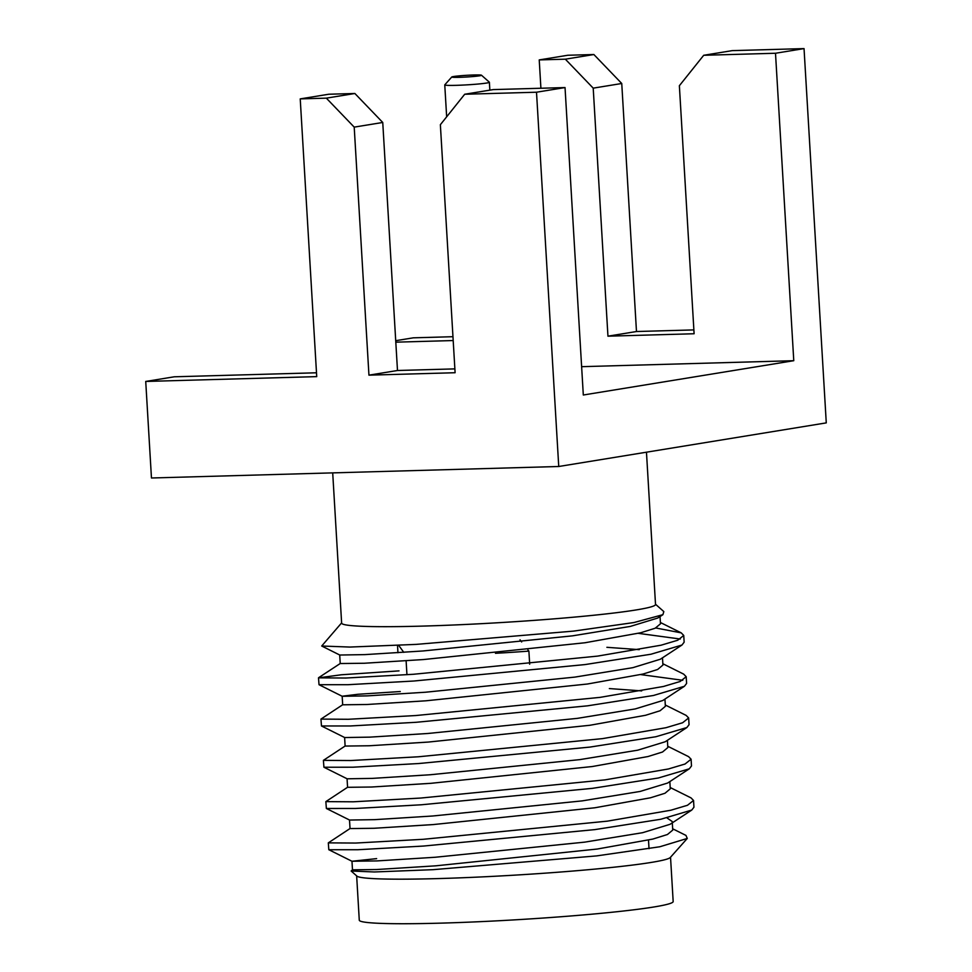 <?xml version="1.0" encoding="UTF-8"?>
<svg xmlns="http://www.w3.org/2000/svg" width="972" height="972" viewBox="0 0 972 972"><rect width="100%" height="100%" fill="white"/><g stroke="black" fill="none" stroke-linecap="round" stroke-linejoin="round"><path stroke-width="1.46" d="M323.397 760.359L323.931 767.236L352.933 767.212L418.738 763.53L589.919 747.091L655.869 736.74L686.864 727.542L689.051 724.699L688.65 717.956L682.599 722.755L665.966 727.712L602.506 738.623L418.337 756.787L350.771 760.541L323.397 760.359L345.182 745.986M667.752 746.265L688.589 756.653L691.092 759.217L685.053 764.016L668.42 768.974L604.948 779.884L420.791 798.048L353.225 801.803L325.851 801.621L347.636 787.235M325.851 801.621L326.373 808.485L355.388 808.473L421.192 804.792L592.373 788.353L658.323 778.001L689.318 768.803L691.493 765.96L691.092 759.217M670.194 787.514L691.043 797.903L693.546 800.466L687.496 805.266L670.874 810.223L607.403 821.146L423.245 839.298L355.667 843.052L328.305 842.87L328.815 849.735L357.769 849.735L423.646 846.041L594.815 829.614L660.778 819.262L691.772 810.053L670.097 824.292L642.589 832.7L584.67 842.141L435.201 857.255L377.063 860.913L351.973 861.253L376.638 858.616M667.035 817.938L672.223 821.522L672.733 830.1L667.436 834.511L652.856 839.067L597.209 849.042L435.711 865.833L376.468 869.539L352.484 869.819L351.973 861.253M689.318 768.803L667.643 783.031L640.135 791.439L582.228 800.879L432.759 815.994L374.67 819.651L349.58 820.052L326.373 808.485M686.864 727.542L665.188 741.77L637.693 750.19L579.774 759.63L430.304 774.745L372.227 778.39L347.138 778.803L323.931 767.236M684.409 686.281L662.746 700.52L635.238 708.928L577.319 718.369L427.85 733.483L369.773 737.141L344.683 737.541L321.477 725.975L350.479 725.963L416.283 722.281L587.465 705.842L653.427 695.49L684.409 686.281L686.597 683.45L686.196 676.706L680.145 681.494L663.512 686.463L600.052 697.374L415.895 715.538L348.316 719.28L320.942 719.098L342.727 704.724M609.347 688.577L641.702 690.898M681.967 645.031L660.292 659.259L632.784 667.679L574.877 677.107L425.396 692.234L367.319 695.879L342.229 696.292L319.023 684.713L348.025 684.701L413.841 681.02L585.01 664.581L650.973 654.229L681.967 645.031L684.142 642.188L683.741 635.445L677.703 640.244L661.069 645.201L597.598 656.112L413.44 674.276L345.874 678.031L318.5 677.849L341.354 674.775L399.03 670.874M662.491 657.813L662.928 665.067L657.631 669.489L643.051 674.033L587.404 684.021L425.906 700.8L366.663 704.506L342.679 704.797L342.168 696.219L357.854 694.287L400.257 691.529M606.893 647.316L639.248 649.648M659.696 616.26L657.837 618.01L630.33 626.418L572.423 635.858L422.954 650.973L364.865 654.618L339.775 655.031L321.708 646.016L349.884 647.06L416.162 644.387L573.565 631.107L633.951 622.542L662.904 614.681L663.827 611.595L655.505 604.232M341.622 622.882L321.708 646.016M680.291 639.029L638.288 633.343M318.5 677.849L319.023 684.713M682.745 680.291L640.742 674.592M320.942 719.098L321.477 725.975M691.772 810.053L693.947 807.21L693.546 800.466M352.532 869.746L351.147 871.009L356.918 876.112A157.221 8.894 -3.4 0 0 438.311 878.579A157.221 8.894 -3.4 0 0 670.291 857.498L687.277 838.435L685.965 835.41L672.648 828.776M351.147 871.009L374.342 871.969L433.099 869.673L596.674 855.895L659.794 846.77L687.277 838.435M655.76 627.973L681.226 632.869L683.741 635.445M662.843 663.742L683.681 674.131L686.196 676.706M665.298 705.004L686.135 715.392L688.65 717.956M328.305 842.87L350.09 828.496M349.519 820.028L350.029 828.569L374.013 828.278L433.257 824.572L594.755 807.793L650.414 797.805L664.982 793.261L670.279 788.839L669.842 781.585M347.065 778.766L347.575 787.308L371.559 787.016L430.815 783.323L592.312 766.531L647.959 756.544L662.539 752L667.825 747.577L667.399 740.324M344.623 737.517L345.121 746.059L369.117 745.767L428.36 742.061L589.858 725.282L645.505 715.295L660.085 710.751L665.37 706.328L664.945 699.075M339.714 654.994L340.224 663.536L364.208 663.256L423.452 659.551L584.95 642.759L640.597 632.784L655.177 628.228L660.474 623.817L660.037 616.564M646.465 452.199L655.517 604.487A157.221 8.894 176.6 0 1 423.306 626.077A157.221 8.894 176.6 0 1 372.871 626.588A157.221 8.894 176.6 0 1 341.634 623.137L332.703 472.878M558.742 466.499L826.273 422.881L804.038 48.6L775.498 53.253L793.772 360.697L583.309 395.009L565.036 87.565L536.508 92.219L558.742 466.499L151.462 477.993L145.727 381.449L174.255 376.796L316.495 372.786M693.874 329.909L636.478 331.525L607.95 336.178L694.105 333.748L679.367 85.718L703.704 55.283L732.244 50.629L804.038 48.6M636.478 331.525L621.752 83.495L593.212 88.148L565.34 59.183L539.229 59.912L540.906 88.245M539.229 59.912L567.77 55.258L593.868 54.529L621.752 83.495M395.713 340.686L413.258 337.831L452.964 336.701M300.226 98.889L328.767 94.235L354.877 93.494L382.749 122.472L354.209 127.125L326.337 98.148L300.226 98.889L316.726 376.626L145.727 381.449M354.209 127.125L368.947 375.156L455.103 372.726L440.365 124.695L464.701 94.248L536.508 92.219M464.701 94.248L493.241 89.594L565.036 87.565M454.872 368.886L397.487 370.502L368.947 375.156M382.749 122.472L397.487 370.502M354.877 93.494L326.337 98.148M581.62 366.675L793.772 360.697M607.95 336.178L593.212 88.148M703.704 55.283L775.498 53.253M395.798 342.168L453.183 340.552M593.868 54.529L565.34 59.183M451.773 76.995L444.787 84.831A22.356 1.264 -3.4 0 0 444.763 84.904A22.356 1.264 -3.4 0 0 456.366 85.329A22.356 1.264 -3.4 0 0 486.656 83.033A22.356 1.264 -3.4 0 0 489.39 82.256A22.356 1.264 -3.4 0 0 489.341 82.183L481.48 75.221A14.908 0.838 -3.4 0 0 473.765 74.99A14.908 0.838 -3.4 0 0 453.572 76.521A14.908 0.838 -3.4 0 0 451.773 76.995A14.908 0.838 -3.4 0 0 459.501 77.323A14.908 0.838 -3.4 0 0 474.603 76.399A14.908 0.838 -3.4 0 0 481.48 75.221M670.534 857.231L673.171 901.53A157.221 8.894 176.6 0 1 440.96 923.133A157.221 8.894 176.6 0 1 359.276 920.18L356.651 875.881M397.949 652.734L397.512 645.384M529.679 664.216L528.902 651.106A102.084 5.771 -3.4 0 1 495.465 653.306M406.114 660.79L406.94 674.714M520.02 639.807L521.66 641.97M527.918 649.916L528.902 651.106M398.654 645.323L403.781 652.346M352.034 861.289L328.828 849.722M657.837 618.01L662.904 614.681M681.226 632.869L660.389 622.493M318.609 677.703L340.285 663.475M489.852 90.153L489.39 82.256M446.658 116.822L444.763 84.904M648.506 840.1L649.017 848.69"/></g></svg>

